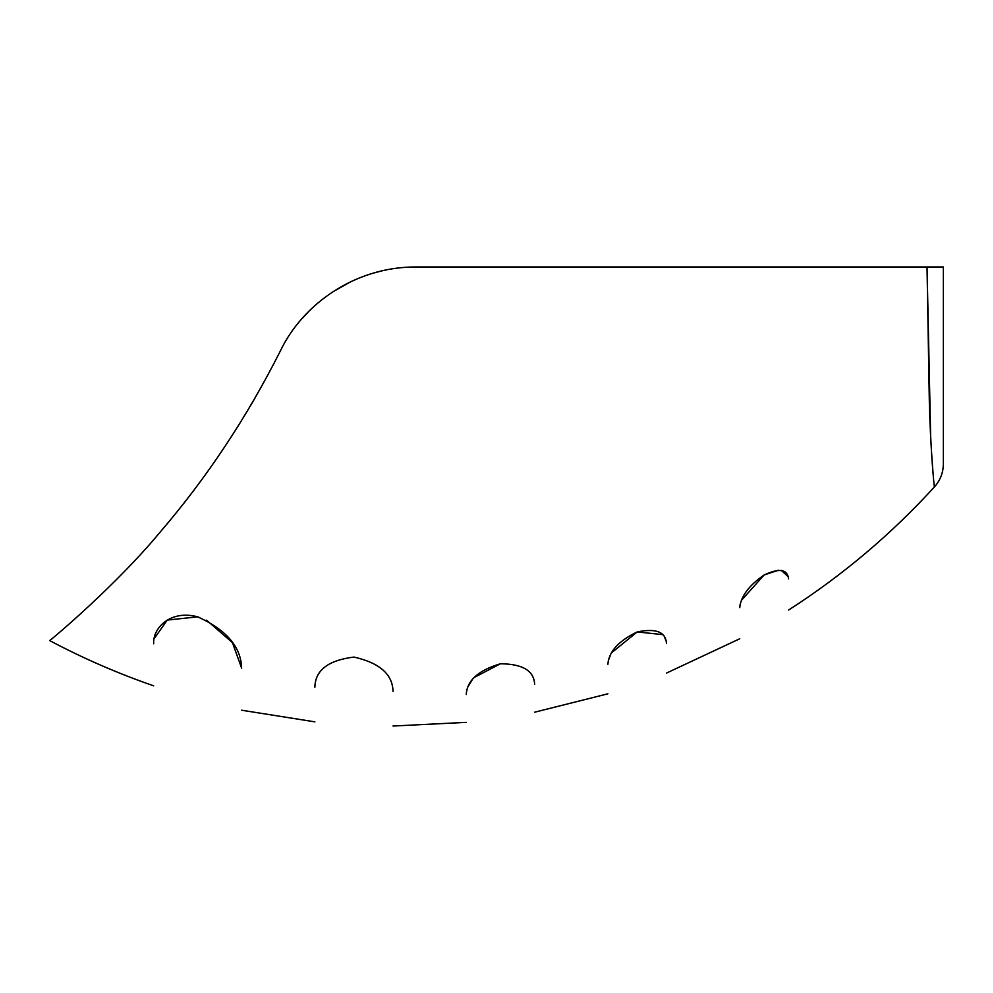 <?xml version="1.0" encoding="UTF-8"?>
<svg xmlns="http://www.w3.org/2000/svg" width="993" height="993" viewBox="0 0 993 993"><rect width="100%" height="100%" fill="white"/><g stroke="black" fill="none" stroke-linecap="round" stroke-linejoin="round"><path stroke-width="1.49" d="M943.35 266.968L943.35 463.905L943.35 266.968L927.028 266.968L929.361 403.22C930.317 443.896 933.904 485.912 934.425 486.93C934.003 486.632 930.354 444.74 929.398 404.225L927.028 266.968L415.918 266.968L927.028 266.968L930.627 435.579M931.111 445.137L931.831 457.339M931.906 458.431L932.936 472.184M415.918 266.968C353.62 266.794 301.996 305.608 280.51 350.666C246.599 417.879 206.283 478.576 159.575 532.757C117.36 583.81 54.243 637.357 49.65 640.572C55.198 636.563 117.733 583.387 159.786 532.509C206.482 478.278 246.723 417.668 280.51 350.666M250.025 406.559L255.449 397.287M302.145 318.48L308.848 311.33M316.171 304.479L318.232 302.704M332.593 291.967L350.814 281.689M371.655 273.584L382.181 270.779M466.276 694.529C466.276 731.407 466.276 731.407 466.276 694.529C466.971 680.553 478.365 670.3 500.46 663.771C522.703 663.969 534.097 670.846 534.644 684.388C534.644 721.266 534.644 721.266 534.644 684.388C534.06 670.809 522.666 663.945 500.46 663.771L474.393 677.375M472.047 680.106L468.274 686.237M467.008 689.614L466.425 692.32M466.3 693.673L466.276 694.492M353.942 657.068C379.649 662.914 392.669 674.359 393.017 691.413C393.017 737.253 393.017 737.253 393.017 691.413C392.62 674.309 379.599 662.865 353.942 657.068C328.174 660.283 315.141 670.337 314.88 687.23C314.88 733.082 314.88 733.082 314.88 687.23C315.203 670.3 328.236 660.246 353.942 657.068M198.91 617.199L197.669 616.839C226.416 629.823 241.063 646.94 241.622 668.165C241.622 723.81 241.622 723.81 241.622 668.165L232.449 642.62L206.532 620.178M153.716 643.787C153.716 699.432 153.716 699.432 153.716 643.787L153.716 643.787C152.488 628.557 170.101 609.417 197.669 616.839L167.258 620.091L154.213 638.598M666.502 643.601C666.502 682.638 666.502 682.638 666.502 643.601C665.806 631.958 656.038 628.06 637.196 631.933L611.663 652.724M666.353 641.664L664.391 636.65M662.716 634.626L637.196 631.933C618.527 640.944 608.759 651.743 607.89 664.342L607.89 664.342C607.89 703.379 607.89 703.379 607.89 664.342M610.608 654.635L608.349 660.606M788.591 578.907C788.591 620.153 788.591 620.153 788.591 578.907C787.474 569.225 779.344 567.897 764.176 574.947L741.374 600.405M788.405 576.896L781.33 570.404M778.5 570.205L764.176 574.947C749.02 585.386 740.877 596.284 739.748 607.629C739.748 648.888 739.748 648.888 739.748 607.629M740.43 603.185L739.971 605.221M927.028 266.968L929.398 404.225C930.354 444.74 934.003 486.632 934.425 486.93C933.904 485.912 930.317 443.896 929.361 403.22L927.028 266.968L930.615 435.294M943.35 463.905C943.238 472.693 940.272 480.364 934.425 486.93L934.425 486.918C891.18 534.333 842.573 575.369 788.591 610.037M49.65 640.572C83.164 658.347 117.857 673.44 153.716 685.84M534.644 712.204L607.89 693.809M466.276 722.358L393.017 726.032M314.88 721.849L241.622 710.218M666.502 673.068L739.748 638.772"/></g></svg>
